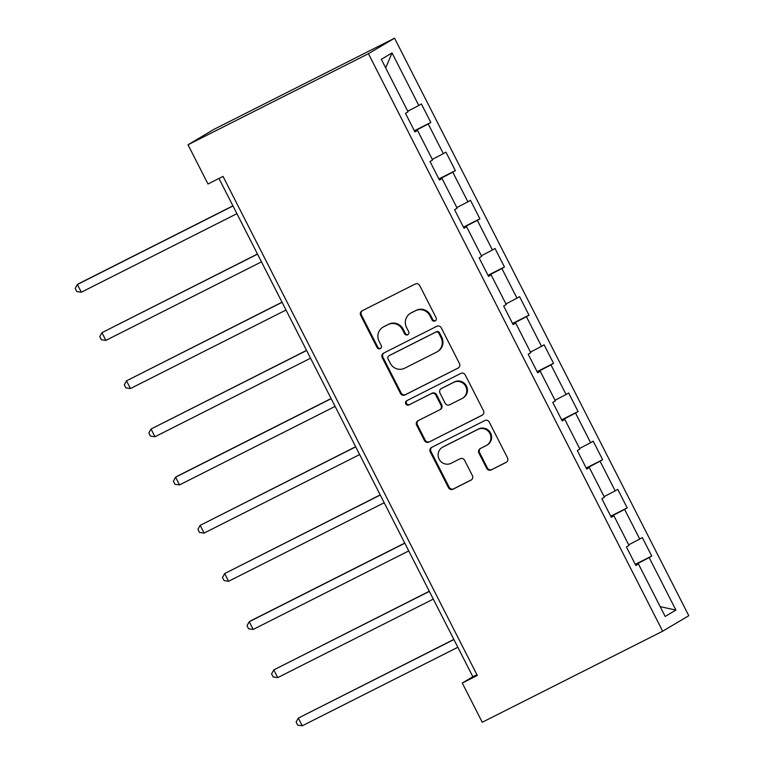 <?xml version="1.0" encoding="UTF-8"?>
<svg xmlns="http://www.w3.org/2000/svg" width="764" height="764" viewBox="0 0 764 764"><rect width="100%" height="100%" fill="white"/><g stroke="black" fill="none" stroke-linecap="round" stroke-linejoin="round"><path stroke-width="1.15" d="M435.136 320.928A2.378 2.311 -120.7 0 0 436.12 317.767L419.703 285.555A3.4 3.304 -120.7 0 0 415.215 284.017L362.079 310.824A3.4 3.304 -120.7 0 0 360.675 315.351L377.091 347.553A2.378 2.311 -120.7 0 0 380.367 348.565A2.378 2.311 -120.7 0 0 381.217 345.471L379.097 341.307A10.887 10.581 -120.7 0 1 383.595 326.839L388.026 324.604A10.887 10.581 -120.7 0 1 402.408 329.532L404.538 333.706A2.378 2.311 -120.7 0 0 407.814 334.708A2.378 2.311 -120.7 0 0 408.673 331.614L406.543 327.45A10.887 10.581 -120.7 0 1 411.051 312.982L415.473 310.747A10.887 10.581 -120.7 0 1 429.865 315.675L431.985 319.849A2.378 2.311 -120.7 0 0 435.136 320.928M486.706 468.389A3.4 3.304 -120.7 0 0 491.204 469.927L506.102 462.401A3.4 3.304 -120.7 0 0 507.516 457.884L489.285 422.12A3.4 3.304 -120.7 0 0 484.796 420.572L431.66 447.389A3.4 3.304 -120.7 0 0 430.256 451.906L448.487 487.68A3.4 3.304 -120.7 0 0 452.976 489.218L470.987 480.136A3.4 3.304 -120.7 0 0 472.391 475.609L464.588 460.3A3.4 3.304 -120.7 0 0 460.09 458.763L451.171 463.271A9.101 8.843 -120.7 0 1 439.281 459.412A9.101 8.843 -120.7 0 1 442.9 447.055L477.882 429.397A9.101 8.843 -120.7 0 1 489.762 433.255A9.101 8.843 -120.7 0 1 486.143 445.613L480.308 448.554A3.4 3.304 -120.7 0 0 478.904 453.081L486.706 468.389L487.413 467.969A3.4 3.304 -120.7 0 0 491.911 469.507L506.618 462.086M368.429 53.709L188.011 144.768L207.989 183.99L223.031 176.398L477.309 675.462L462.277 683.045L482.256 722.266L662.674 631.207L368.429 53.709L394.549 38.2L688.794 615.698L662.674 631.207M458.075 368.133A3.4 3.304 -120.7 0 0 459.479 363.607L441.258 327.842A3.4 3.304 -120.7 0 0 436.76 326.304L383.633 353.111A3.4 3.304 -120.7 0 0 382.22 357.638L400.451 393.403A3.4 3.304 -120.7 0 0 404.949 394.95L458.448 367.904M465.266 374.981L483.497 410.745A3.4 3.304 -120.7 0 1 482.094 415.272L428.957 442.079A3.4 3.304 -120.7 0 1 424.469 440.541L416.666 425.233A3.4 3.304 -120.7 0 1 418.07 420.716L439.615 409.838A3.4 3.304 -120.7 0 0 441.029 405.321L435.852 395.16A3.4 3.304 -120.7 0 0 431.354 393.622L408.921 404.939A2.378 2.311 -120.7 0 1 405.818 403.936A2.378 2.311 -120.7 0 1 406.763 400.699L460.778 373.434A3.4 3.304 -120.7 0 1 465.266 374.981M635.276 564.357L651.74 556.049L642.295 537.522L639.716 539.05L624.608 509.397L627.187 507.869L617.751 489.342L615.173 490.87L600.065 461.227L602.643 459.699L593.198 441.162L590.62 442.69L575.521 413.047L578.1 411.519L568.655 392.992L566.076 394.52L550.968 364.867L553.547 363.339L544.111 344.812L541.533 346.34L526.425 316.697L529.003 315.169L519.558 296.633L516.98 298.161L501.881 268.517L504.45 266.989L495.015 248.462L492.436 249.99L477.328 220.338L479.907 218.81L470.462 200.283L467.893 201.811L452.785 172.167L455.363 170.639L445.918 152.103L443.34 153.631L428.232 123.988L430.81 122.46L421.375 103.933L418.796 105.461L392.047 52.955L381.312 59.325L408.062 111.83L405.483 113.358L414.928 131.885L417.507 130.357L414.804 131.647M651.74 556.049L649.161 557.577L675.911 610.073L665.177 616.443L638.427 563.947L635.849 565.475L626.413 546.948L628.992 545.42L613.884 515.767L611.305 517.304L601.86 498.768L604.439 497.24L589.331 467.597L586.762 469.125L577.317 450.598L579.895 449.06L564.787 419.417L562.209 420.945L552.773 402.418L555.342 400.89L540.244 371.237L537.665 372.775L528.22 354.238L530.799 352.71L515.69 323.067L513.112 324.595L503.677 306.068L506.255 304.53L491.147 274.887L488.568 276.415L479.123 257.888L481.702 256.36L466.594 226.707L464.025 228.245L454.58 209.708L457.158 208.18L442.05 178.537L439.472 180.065L430.036 161.538L432.605 160.001L417.507 130.357M628.676 544.808L639.716 539.05M610.923 516.54L624.608 509.397M613.884 515.767L611.181 517.056M604.133 496.629L615.173 490.87M586.37 468.37L600.065 461.227M589.331 467.597L586.637 468.886M579.58 448.458L590.62 442.69M561.826 420.19L575.521 413.047M564.787 419.417L562.084 420.706M555.036 400.279L566.076 394.52M537.273 372.011L550.968 364.867M540.244 371.237L537.541 372.526M530.483 352.099L541.533 346.34M512.73 323.841L526.425 316.697M515.69 323.067L512.997 324.356M505.94 303.929L516.98 298.161M488.186 275.661L501.881 268.517M491.147 274.887L488.444 276.176M481.396 255.749L492.436 249.99M463.633 227.481L477.328 220.338M466.594 226.707L463.901 227.997M456.843 207.569L467.893 201.811M439.09 179.311L452.785 172.167M442.05 178.537L439.348 179.827M432.3 159.399L443.34 153.631M414.546 131.131L428.232 123.988M407.756 111.219L418.796 105.461M385.677 67.9L392.047 52.955M188.011 144.768L214.13 129.259L394.549 38.2M218.962 178.451L472.868 676.761L462.277 683.045M660.191 606.654L675.911 610.073M635.467 564.72L649.161 557.577M638.427 563.947L635.734 565.236M476.927 674.707L472.868 676.761M414.355 130.768L430.81 122.46M438.899 178.938L455.363 170.639M463.452 227.118L479.907 218.81M487.995 275.298L504.45 266.989M512.548 323.468L529.003 315.169M537.092 371.648L553.547 363.339M561.635 419.828L578.1 411.519M586.189 467.998L602.643 459.699M610.732 516.178L627.187 507.869M435.604 320.613A2.378 2.311 -120.7 0 1 432.691 319.428L430.571 315.265A10.887 10.581 -120.7 0 0 416.179 310.327L415.473 310.747M410.43 313.316L411.137 312.896A10.887 10.581 -120.7 0 1 411.758 312.562L416.179 310.327M382.984 327.173L383.69 326.753A10.887 10.581 -120.7 0 1 384.302 326.419L388.733 324.184A10.887 10.581 -120.7 0 1 403.115 329.112L405.245 333.285A2.378 2.311 -120.7 0 0 408.148 334.47M362.279 310.728A3.4 3.304 -120.7 0 0 361.382 314.93L377.788 347.133A2.378 2.311 -120.7 0 0 380.701 348.317M383.824 353.016A3.4 3.304 -120.7 0 0 382.926 357.218L401.157 392.982A3.4 3.304 -120.7 0 0 405.646 394.53L458.581 367.809M438.822 333.257A2.378 2.311 -120.7 0 0 435.671 332.178L389.038 355.718A2.378 2.311 -120.7 0 0 388.055 358.889L390.289 363.282A10.887 10.581 -120.7 0 0 404.681 368.21L436.559 352.128A10.887 10.581 -120.7 0 0 441.057 337.659L438.822 333.257L439.529 332.846A2.378 2.311 -120.7 0 0 436.378 331.767L435.671 332.178M389.478 355.461A2.378 2.311 -120.7 0 1 389.745 355.298L436.378 331.767M437.17 351.784L437.877 351.364A10.887 10.581 -120.7 0 0 441.764 337.239L441.057 337.659M439.529 332.846L441.764 337.239M482.6 414.947L428.957 442.079M418.271 420.611A3.4 3.304 -120.7 0 0 417.373 424.813L425.176 440.121A3.4 3.304 -120.7 0 0 429.664 441.668M439.816 409.733L440.513 409.313A3.4 3.304 -120.7 0 0 441.735 404.901L436.559 394.74A3.4 3.304 -120.7 0 0 432.061 393.202L408.921 404.939M407.05 400.556A2.378 2.311 -120.7 0 0 409.628 404.519M461.981 398.55A9.101 8.843 -120.7 0 0 465.601 386.192A9.101 8.843 -120.7 0 0 453.711 382.334L441.391 388.551A3.4 3.304 -120.7 0 0 439.988 393.078L445.154 403.23A3.4 3.304 -120.7 0 0 449.652 404.777L461.981 398.55M462.487 398.273L463.194 397.853A9.101 8.843 -120.7 0 0 466.307 385.772A9.101 8.843 -120.7 0 0 454.418 381.914L453.711 382.334M441.2 388.656L441.907 388.246A3.4 3.304 -120.7 0 1 442.098 388.141L454.418 381.914M480.508 448.458A3.4 3.304 -120.7 0 0 479.611 452.66L487.413 467.969M486.658 445.336L487.365 444.915A9.101 8.843 -120.7 0 0 490.469 432.835A9.101 8.843 -120.7 0 0 478.589 428.976L477.882 429.397M442.385 447.332L443.091 446.911A9.101 8.843 -120.7 0 1 443.607 446.634L478.589 428.976M431.861 447.284A3.4 3.304 -120.7 0 0 430.963 451.486L449.194 487.26A3.4 3.304 -120.7 0 0 453.682 488.798L471.493 479.811M232.915 205.841L79.169 283.444L77.403 284.494L81.337 292.211L236.916 213.681M232.982 205.965L77.403 284.494L75.206 288.467L76.772 291.552L81.337 292.211M257.468 254.02L101.946 332.665L105.881 340.391L261.46 261.861M257.525 254.145L101.946 332.665L99.75 336.637L101.325 339.732L105.881 340.391M282.012 302.191L126.499 380.844L130.434 388.561L286.013 310.041M282.078 302.315L126.499 380.844L124.293 384.817L125.869 387.911L130.434 388.561M306.565 350.37L151.043 429.024L154.977 436.741L310.556 358.211M306.622 350.495L151.043 429.024L148.846 432.997L150.422 436.082L154.977 436.741M331.108 398.55L177.353 476.153L175.586 477.194L179.521 484.92L335.109 406.391M331.175 398.674L175.586 477.194L173.39 481.167L174.966 484.261L179.521 484.92M355.652 446.72L200.139 525.374L204.074 533.091L359.653 454.57M355.718 446.844L200.139 525.374L197.943 529.347L199.509 532.432L204.074 533.091M380.205 494.9L224.683 573.554L228.617 581.27L384.197 502.741M380.262 495.024L224.683 573.554L222.486 577.527L224.062 580.611L228.617 581.27M404.748 543.08L250.993 620.683L249.236 621.724L253.171 629.45L408.75 550.92M404.815 543.204L249.236 621.724L247.03 625.697L248.606 628.791L253.171 629.45M429.292 591.25L273.779 669.904L277.714 677.62L433.293 599.1M429.358 591.374L273.779 669.904L271.583 673.877L273.149 676.961L277.714 677.62M453.845 639.43L298.323 718.084L302.257 725.8L457.837 647.27M453.911 639.554L298.323 718.084L296.126 722.056L297.702 725.141L302.257 725.8M430.571 315.265L429.865 315.675M411.758 312.562L411.051 312.982M405.245 333.285L404.538 333.706M403.115 329.112L402.408 329.532M388.733 324.184L388.026 324.604M384.302 326.419L383.595 326.839M377.788 347.133L377.091 347.553M361.382 314.93L360.675 315.351M432.691 319.428L431.985 319.849M405.646 394.53L404.949 394.95M401.157 392.982L400.451 393.403M382.926 357.218L382.22 357.638M389.745 355.298L389.038 355.718M425.176 440.121L424.469 440.541M417.373 424.813L416.666 425.233M441.735 404.901L441.029 405.321M436.559 394.74L435.852 395.16M432.061 393.202L431.354 393.622M442.098 388.141L441.391 388.551M479.611 452.66L478.904 453.081M443.607 446.634L442.9 447.055M453.682 488.798L452.976 489.218M449.194 487.26L448.487 487.68M430.963 451.486L430.256 451.906M491.911 469.507L491.204 469.927M389.611 355.375L388.905 355.795"/></g></svg>
